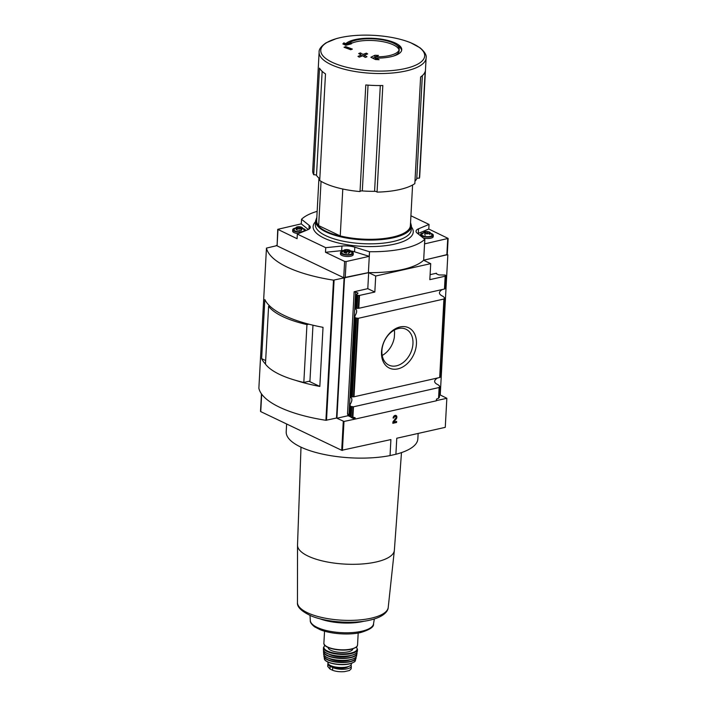<?xml version="1.0" encoding="UTF-8"?>
<svg xmlns="http://www.w3.org/2000/svg" width="707" height="707" viewBox="0 0 707 707"><rect width="100%" height="100%" fill="white"/><g stroke="black" fill="none" stroke-linecap="round" stroke-linejoin="round"><path stroke-width="1.06" d="M426.118 57.93A53.582 18.302 -176.9 0 1 405.959 70.965A53.582 18.302 -176.9 0 1 348.949 70.338A53.582 18.302 -176.9 0 1 319.122 52.132C318.795 49.402 321.111 46.3 326.06 42.827L336.373 38.602C346.943 35.721 359.386 34.634 373.703 35.35C388.09 36.198 400.392 38.646 410.608 42.685L420.205 47.917C424.783 51.929 426.754 55.261 426.118 57.93L419.702 176.547A53.582 18.302 -176.9 0 1 419.384 178.199L425.154 71.593A53.582 18.302 3.1 0 1 420.612 77.001L414.841 183.608A53.582 18.302 -176.9 0 1 399.535 189.582A53.582 18.302 -176.9 0 1 377.052 192.118A2.13 0.725 3.1 0 0 374.577 191.332A51.204 17.498 3.1 0 1 362.311 190.925A2.13 0.725 3.1 0 0 360.022 191.509M377.052 192.118L382.823 85.512A53.582 18.302 3.1 0 1 365.793 84.955L360.022 191.562A53.582 18.302 -176.9 0 1 319.714 180.506L325.494 73.899A53.582 18.302 3.1 0 1 319.511 68.146L313.74 174.753A53.582 18.302 -176.9 0 1 312.697 170.749L319.122 52.132M354.499 417.483L351.317 417.236L349.62 415.716L349.435 416.335L350.071 404.607C352.36 400.736 352.484 398.315 350.469 397.334L354.861 316.117C357.15 312.247 357.282 309.825 355.259 308.844L355.427 308.561A5.329 3.199 -102.7 0 1 355.701 308.473A5.329 3.199 -102.7 0 1 356.081 308.429L358.811 308.296L444.473 289.022L445.163 276.207L429.829 279.663L430.704 263.64L423.67 260.282L447.257 254.564M447.831 254.847L440.24 394.983L446.842 398.271L445.269 427.337L446.842 398.271M276.26 245.789L266.459 248.095L258.868 388.258A96.002 32.805 3.1 0 0 325.909 420.294L336.497 418.031L344.088 277.895L368.665 272.655L375.709 276.022L430.704 263.64M258.868 388.258L266.459 248.113A96.002 32.805 3.1 0 0 333.501 280.149L344.088 277.895M295.703 380.375A96.002 32.805 3.1 0 0 319.829 386.437L323.028 327.341A96.002 32.805 -176.9 0 1 264.833 299.529L261.634 358.626A96.002 32.805 3.1 0 0 265.47 364.043M260.512 411.368L261.457 393.834L260.742 411.615L341.711 450.306L390.909 439.568L390.043 455.582L395.902 454.265A65.919 22.527 3.1 0 0 417.846 438.914L418.146 433.435M348.047 414.169L347.747 415.796L336.912 418.235L343.991 421.452L342.418 450.474M336.912 418.235L344.503 278.09M437.492 378.006C433.497 380.499 433.709 382.761 438.128 384.794L439.162 385.651A5.329 3.199 -102.7 0 0 439.772 386.393L439.135 387.524L353.473 406.799L350.778 406.419A5.329 3.199 -102.7 0 1 350.159 405.677L350.071 404.607M355.188 417.81L354.781 419.163L436.44 400.781L436.475 399.128L438.561 398.227L439.135 387.524M416.432 343.982A22.35 16.19 115.5 0 0 391.227 331.707A22.35 16.19 115.5 0 0 389.257 368.038A22.35 16.19 115.5 0 0 416.432 343.982M440.284 376.893L439.683 377.511L354.021 396.786L358.272 318.309L355.568 317.929A5.329 3.199 -102.7 0 1 354.958 317.187L354.861 316.117M442.29 289.517C438.296 292.009 438.508 294.271 442.927 296.304L443.952 297.161A5.329 3.199 -102.7 0 0 444.562 297.903L443.925 299.034L358.272 318.309M350.469 397.334L350.628 397.051A5.329 3.199 -102.7 0 1 350.911 396.963A5.329 3.199 -102.7 0 1 351.291 396.919L354.021 396.786M439.993 386.8L439.445 396.945L438.561 398.227M439.772 386.393L439.356 397.334M444.562 297.903L440.452 377.052M375.709 276.022L374.834 292.035L358.997 295.535L355.921 294.81L357.83 293.449A1.706 0.583 3.1 0 0 357.998 293.219A1.706 0.583 3.1 0 0 357.627 292.831L354.136 291.744L367.799 288.668L374.834 292.035M355.259 308.844L356.151 295.058M444.473 289.022L445.074 288.403M445.163 276.207L446.02 275.58L445.145 275.032L439.993 274.961A1.706 0.583 3.1 0 1 438.287 274.678L436.299 273.724L436.466 273.22L430.103 274.652M351.326 417.245L349.461 416.352M354.136 291.744L347.508 414.116L347.977 414.152M348.1 415.318L348.153 414.443M348.365 415.451L347.8 415.822L348.913 415.999L355.63 291.876M321.058 181.328L318.654 225.604A46.936 16.04 -176.9 0 1 316.656 220.557L318.954 178.093M418.553 228.794A12.797 4.375 3.1 0 0 416.052 231.189A12.797 4.375 3.1 0 0 417.201 233.151L424.872 239.266L424.624 243.871L448.132 238.418L428.787 229.033L429.034 224.428L418.553 228.794L418.305 233.398A12.797 4.375 3.1 0 0 417.802 233.619M429.034 224.428L410.917 215.768M317.151 211.349A65.071 22.235 3.1 0 0 301.571 219.241L301.253 223.863L277.736 229.324L297.081 238.701L297.329 234.097L325.741 247.671L325.494 252.284L344.609 261.413L346.103 261.546L369.213 256.341L369.531 251.719A65.071 22.235 3.1 0 0 424.801 239.284L424.872 239.266M297.329 234.097L307.819 229.74A12.797 4.375 3.1 0 0 310.32 227.336A12.797 4.375 3.1 0 0 309.162 225.383L301.5 219.258M369.461 251.736L354.799 247.194A12.797 4.375 3.1 0 0 341.923 246.036L325.741 247.671M424.801 239.284L423.67 260.185L447.248 254.714L448.132 238.418M277.736 229.324L277.091 245.868L343.726 277.71L368.4 272.619A65.071 22.235 3.1 0 0 423.67 260.185M369.531 251.719L368.4 272.619M286.627 423.979L286.202 431.783A65.919 22.527 3.1 0 0 321.225 453.814A65.919 22.527 3.1 0 0 390.043 455.582M276.278 245.488L276.87 245.356M343.991 421.452L354.781 419.163M368.665 272.655L367.799 288.668M354.587 419.065L351.229 417.466L351.273 416.838M436.166 400.648L446.842 398.306M440.24 394.983L439.542 395.142M393.119 418.058L393.993 417.864A1.281 0.928 -64.5 0 1 395.549 416.476A1.281 0.928 -64.5 0 1 395.637 418.35L392.915 421.858L392.836 423.307L396.583 422.468L396.645 421.416L393.808 422.052L396.194 418.977A2.404 1.741 -64.5 0 0 396.026 415.469A2.404 1.741 -64.5 0 0 393.119 418.058M445.269 427.337L396.768 438.243L395.902 454.265M298.513 233.61A6.398 2.183 -176.9 0 1 292.654 231.101L292.733 229.704A6.398 2.183 -176.9 0 1 295.049 228.167M308.323 229.51L301.253 223.863M351.158 251.453A6.398 2.183 -176.9 0 1 353.297 253.23L353.226 254.635A6.398 2.183 -176.9 0 1 350.813 256.19A6.398 2.183 -176.9 0 1 344 256.12A6.398 2.183 -176.9 0 1 340.438 253.946L340.518 252.54A6.398 2.183 -176.9 0 1 342.833 251.003M369.213 256.341L354.552 251.798A12.797 4.375 3.1 0 0 350.645 250.914M343.408 250.517A12.797 4.375 3.1 0 0 341.675 250.64L325.494 252.284M428.787 229.033L418.305 233.398M431.155 233.451A6.398 2.183 -176.9 0 1 433.294 235.228L433.214 236.633A6.398 2.183 -176.9 0 1 430.81 238.188A6.398 2.183 -176.9 0 1 423.166 237.905M301.244 228.803A3.226 1.105 -176.9 0 1 297.081 228.564A3.226 1.105 -176.9 0 1 296.533 227.124A3.226 1.105 -176.9 0 1 302.013 227.415A3.226 1.105 -176.9 0 1 301.244 228.803M298.027 228.715L298.124 226.991L302.198 227.866L301.323 228.591L297.771 228.538M296.64 228.034L297.78 228.511M296.657 227.654L298.124 226.991M302.013 227.415L304.222 230.04A5.161 1.768 -176.9 0 1 302.331 231.587A5.161 1.768 -176.9 0 1 296.472 231.436A5.161 1.768 -176.9 0 1 294.05 229.492L296.533 227.124M302.048 232.135A6.398 2.183 -176.9 0 1 292.733 229.704M303.374 228.617A6.398 2.183 -176.9 0 1 305.512 230.394A6.398 2.183 -176.9 0 1 305.415 230.738M349.028 251.639A3.226 1.105 -176.9 0 1 344.875 251.4A3.226 1.105 -176.9 0 1 344.318 249.96A3.226 1.105 -176.9 0 1 349.797 250.26A3.226 1.105 -176.9 0 1 349.028 251.639M345.811 251.559L345.909 249.827L349.983 250.711L349.108 251.427L345.555 251.374M344.424 250.87L345.564 251.347M344.442 250.49L345.909 249.827M349.797 250.26L352.015 252.876A5.161 1.768 -176.9 0 1 350.124 254.423A5.161 1.768 -176.9 0 1 344.256 254.273A5.161 1.768 -176.9 0 1 341.835 252.328L344.318 249.96M353.297 253.23A6.398 2.183 -176.9 0 1 350.893 254.785A6.398 2.183 -176.9 0 1 344.079 254.714A6.398 2.183 -176.9 0 1 340.518 252.54M429.025 233.637A3.226 1.105 -176.9 0 1 424.863 233.398A3.226 1.105 -176.9 0 1 424.315 231.958A3.226 1.105 -176.9 0 1 429.794 232.258A3.226 1.105 -176.9 0 1 429.025 233.637M428.486 232.02L429.98 232.709L429.105 233.425L426.639 233.54L424.067 232.656L424.942 231.94L428.486 232.02M429.794 232.258L432.004 234.874A5.161 1.768 -176.9 0 1 430.112 236.421A5.161 1.768 -176.9 0 1 424.253 236.271A5.161 1.768 -176.9 0 1 421.832 234.326L424.315 231.958M433.294 235.228A6.398 2.183 -176.9 0 1 430.881 236.792A6.398 2.183 -176.9 0 1 424.076 236.712A6.398 2.183 -176.9 0 1 420.515 234.538A6.398 2.183 -176.9 0 1 422.83 233.001M301.721 229.881L302.163 228.449M298.761 230.544L301.226 230.429L301.253 228.803M297.682 230.252L296.728 229.899L296.807 228.449M348.047 253.38L348.958 253.177M429.573 233.478L429.874 234.547M425.455 235.086L424.509 234.733M345.811 43.657L343.841 42.853L342.842 43.958L345.82 45.292L351.167 43.914L352.148 42.827L348.127 43.79A26.239 8.97 -176.9 0 1 356.69 39.981A26.239 8.97 -176.9 0 1 384.608 40.29A26.239 8.97 -176.9 0 1 399.216 49.207A26.239 8.97 -176.9 0 1 375.444 56.843L378.484 55.411L374.904 55.261L370.866 57.258L375.444 59.538L379.085 59.697L376.071 58.115A28.801 9.836 -176.9 0 0 401.753 49.729A28.801 9.836 -176.9 0 0 385.722 39.946A28.801 9.836 -176.9 0 0 355.073 39.61A28.801 9.836 -176.9 0 0 345.811 43.657L345.732 44.983L343.796 43.675L343.841 42.853M367.684 53.926L366.359 53.149L363 54.368L360.358 52.892L358.679 53.546L361.321 55.013L357.954 56.366L359.28 57.143L362.638 55.791L365.28 57.408L366.96 56.772L364.326 55.146L367.684 53.926M352.395 49.092L345.723 46.618L344.044 47.263L350.716 49.737L352.395 49.092M419.384 178.199A2.13 0.725 3.1 0 0 416.759 178.677A51.204 17.498 3.1 0 1 414.965 181.239M322.145 71.336L316.506 175.407A51.204 17.498 3.1 0 0 319.811 178.8M316.506 175.407A2.13 0.725 3.1 0 0 313.74 174.753M412.588 185.004L410.387 225.639A46.936 16.04 -176.9 0 1 340.244 235.926L342.789 189.008M318.654 225.604L340.244 235.926M394.586 332.52L394.329 337.336L394.586 332.52A19.876 14.387 115.5 0 0 394.303 330.107M382.187 355.462A19.876 14.387 115.5 0 0 394.329 337.336M412.959 343.682A19.876 14.387 115.5 0 0 406.004 329.241A19.876 14.387 115.5 0 0 384.449 340.968A19.876 14.387 115.5 0 0 388.859 365.104A19.876 14.387 115.5 0 0 412.959 343.682M393.127 417.917L393.993 417.864M395.929 415.424A2.404 1.741 -64.5 0 1 396 418.88L393.808 422.052M396.433 421.46L396.583 422.468M396.388 422.371L392.845 423.166M393.79 417.766A1.281 0.928 -64.5 0 1 395.443 416.441M261.634 358.626L265.655 360.552M309.039 381.285L319.829 386.437M312.971 325.202L309.94 381.082L303.824 382.452A76.798 26.239 3.1 0 1 265.461 364.123L268.598 306.264A76.798 26.239 3.1 0 0 306.953 324.593L303.824 382.452M269.729 306.007L268.598 306.264M306.953 324.593L308.835 324.177M376.354 59.574L376.071 58.115M401.647 50.391A28.801 9.836 3.1 0 0 396.786 45.142M349.665 42.588A28.801 9.836 3.1 0 0 345.732 44.983M343.796 43.675L343.355 44.179M348.074 44.691L348.127 43.79M376.044 58.566A26.239 8.97 3.1 0 1 375.346 58.557L375.444 56.843M393.269 56.136A26.239 8.97 3.1 0 0 399.119 50.922L399.216 49.207M399.048 50.056A26.239 8.97 3.1 0 0 380.384 41.253A26.239 8.97 3.1 0 0 352.139 43.039M375.408 57.444L374.79 57.426L374.904 55.261M374.79 57.426L372.677 58.142M350.893 49.667L345.688 47.175L345.723 46.618M345.688 47.175L344.565 47.431M364.238 56.754L364.326 55.146M366.297 54.421L366.359 53.149M362.921 55.959L363 54.368M364.273 56.118L363.478 56.295M360.278 54.421L360.358 52.892M362.046 56.021L361.286 55.659M361.25 56.339L361.321 55.013M352.855 648.823A12.373 4.224 -176.9 0 1 348.197 651.819A12.373 4.224 -176.9 0 1 335.047 651.677A12.373 4.224 -176.9 0 1 328.145 647.479M351.423 663.36L351.388 664.085A11.736 4.012 -176.9 0 1 346.969 666.94A11.736 4.012 -176.9 0 1 334.482 666.798A11.736 4.012 -176.9 0 1 327.951 662.812L327.995 662.097M348.286 666.586A9.297 3.182 -176.9 0 1 345.37 667.815A9.297 3.182 -176.9 0 1 330.77 665.641M327.854 663.864A10.455 3.57 -176.9 0 0 330.125 666.268L332.714 667.505L332.564 670.263L329.975 669.025L327.712 666.418L327.854 663.864A10.455 3.57 -176.9 0 1 328.013 663.307M350.893 665.146A10.455 3.57 -176.9 0 1 351.317 666.233A10.455 3.57 -176.9 0 1 344.229 669.22A10.455 3.57 -176.9 0 1 332.714 667.505M351.317 666.233L351.176 668.787L349.461 670.51L344.397 671.65C339.749 671.968 335.807 671.509 332.564 670.263M333.501 280.149L325.909 420.294M261.687 394.153L260.742 411.615M343.284 421.284L341.711 450.306M352.899 417.501L353.473 406.799M439.683 377.511L443.925 299.034M350.257 416.016L350.778 406.419M351.193 417.174L351.759 406.799M351.291 396.919L355.568 317.929M352.289 396.892L356.549 318.309M352.395 417.466L352.97 406.843M353.509 396.839L357.76 318.353M438.888 398.006L439.462 387.383M440.01 377.379L444.261 298.893M358.811 308.296L359.501 295.482M356.081 308.429L356.788 295.358M357.088 308.402L357.786 295.544M358.308 308.349L358.997 295.535M444.8 288.889L445.49 276.075M445.251 288.562L445.94 275.703M411.386 226.92A50.135 17.127 -176.9 0 1 394.382 244.171A50.135 17.127 -176.9 0 1 334.72 242.015A50.135 17.127 -176.9 0 1 315.525 221.733M447.734 238.674L446.851 254.971M277.975 229.572L277.091 245.868M344.609 261.413L343.726 277.71M346.103 261.546L345.219 277.842M352.643 417.492L355.135 418.685M436.431 273.795L436.466 273.22M309.162 225.383L308.959 229.156M354.799 247.194L354.552 251.798M341.923 246.036L341.675 250.64M299.538 228.591L299.627 226.991M346.545 253.389L346.633 251.763M344.521 252.735L344.592 251.285M347.323 251.427L347.411 249.827M425.808 233.557L425.906 231.825M427.32 233.425L427.408 231.825M340.35 37.63A52.035 17.781 -176.9 0 1 413.374 43.958A52.035 17.781 -176.9 0 1 405.102 68.579A52.035 17.781 -176.9 0 1 332.078 62.251A52.035 17.781 -176.9 0 1 340.35 37.63M410.528 222.979A47.572 16.252 -176.9 0 1 393.119 237.243A47.572 16.252 -176.9 0 1 339.077 235.882A47.572 16.252 -176.9 0 1 316.798 217.906M410.555 222.493L411.43 226.09A47.996 16.402 -176.9 0 1 393.366 237.773A47.996 16.402 -176.9 0 1 342.285 237.207A47.996 16.402 -176.9 0 1 315.569 220.902L316.824 217.42M411.43 226.09L411.227 229.855A47.996 16.402 -176.9 0 1 393.163 241.538A47.996 16.402 -176.9 0 1 342.082 240.972A47.996 16.402 -176.9 0 1 315.366 224.667L315.569 220.902M351.777 400.798L351.874 399.057M356.567 312.308L356.664 310.567M357.583 293.617L357.627 292.831M334.093 280.14L326.501 420.285M368.047 85.132L362.311 190.925M380.304 85.547L374.577 191.332M422.344 75.64L416.759 178.677M401.479 452.604L394.365 550.293A48.491 16.57 -176.9 0 1 376.124 561.985A48.491 16.57 -176.9 0 1 324.654 561.446A48.491 16.57 -176.9 0 1 297.523 545.044L300.996 447.16M371.14 618.21A45.46 15.536 -176.9 0 1 323.373 617.812A45.46 15.536 -176.9 0 1 297.453 602.7C296.958 607.127 301.827 611.661 312.043 616.301C328.587 622.726 354.667 623.839 369.867 620.136C384.467 616.893 388.063 610.724 388.205 607.613A45.46 15.536 -176.9 0 1 371.14 618.21M364.238 621.179A32.796 11.206 -176.9 0 1 362.877 621.497A32.796 11.206 -176.9 0 1 319.82 618.766M374.339 618.952L373.499 623.972A31.665 10.817 -176.9 0 1 361.63 631.263A31.665 10.817 -176.9 0 1 328.472 631.006A31.665 10.817 -176.9 0 1 310.302 620.552L310.011 615.47M351.211 649.017A16.853 5.762 -176.9 0 1 333.28 648.823A16.853 5.762 -176.9 0 1 323.894 643.096C323.002 648.151 340.739 651.845 351.034 649.309C358.643 646.923 356.894 646.03 357.556 644.917A16.853 5.762 -176.9 0 1 351.211 649.017M350.919 649.291A16.429 5.612 -176.9 0 1 325.132 645.429M356.275 647.108A16.632 5.683 -176.9 0 1 350.849 653.082A16.632 5.683 -176.9 0 1 330.761 652.278A16.632 5.683 -176.9 0 1 324.928 645.411M356.381 647.02L357.512 649.503A17.056 5.833 -176.9 0 1 351.096 653.613A17.056 5.833 -176.9 0 1 332.997 653.427A17.056 5.833 -176.9 0 1 323.444 647.665L324.831 645.314M350.955 655.398A16.986 5.806 -176.9 0 1 333.024 655.239A16.986 5.806 -176.9 0 1 323.417 649.547L323.417 649.547C322.692 654.32 340.58 658.129 350.866 655.53C354.879 654.594 357.035 653.206 357.335 651.386L357.335 651.386A16.986 5.806 -176.9 0 1 350.955 655.398M355.815 653.498A16.774 5.736 -176.9 0 1 350.805 655.522A16.774 5.736 -176.9 0 1 324.699 651.81M344.106 656.326A12.585 4.304 -176.9 0 1 336.028 655.884M350.813 655.548A13.018 4.445 -176.9 0 1 348.365 656.308A13.018 4.445 -176.9 0 1 329.444 654.39M356.752 652.702A16.579 5.665 -176.9 0 1 350.584 657.369A16.579 5.665 -176.9 0 1 332.122 656.989A16.579 5.665 -176.9 0 1 323.85 650.917M356.841 652.588A16.791 5.736 -176.9 0 1 357 653.781A16.791 5.736 -176.9 0 1 350.707 657.651A16.791 5.736 -176.9 0 1 333.112 657.519A16.791 5.736 -176.9 0 1 323.488 651.969A16.791 5.736 -176.9 0 1 323.779 650.802M350.433 659.587A16.535 5.647 -176.9 0 1 333.227 659.472A16.535 5.647 -176.9 0 1 323.647 654.072L323.647 654.072C323.399 658.65 340.509 662.176 350.354 659.702C354.101 658.827 356.187 657.545 356.62 655.857L356.62 655.857A16.535 5.647 -176.9 0 1 350.433 659.587M354.905 657.917A16.323 5.576 -176.9 0 1 350.292 659.693A16.323 5.576 -176.9 0 1 325.123 656.299M343.496 660.479A12.16 4.154 -176.9 0 1 336.187 660.082M350.239 659.728A12.585 4.304 -176.9 0 1 347.871 660.471A12.585 4.304 -176.9 0 1 329.559 658.606M355.904 657.157A15.916 5.435 -176.9 0 1 349.938 661.46A15.916 5.435 -176.9 0 1 332.449 661.151A15.916 5.435 -176.9 0 1 324.213 655.442M355.453 660.347L356.028 657.015A16.128 5.506 -176.9 0 1 356.063 658.217A16.128 5.506 -176.9 0 1 350.053 661.761A16.128 5.506 -176.9 0 1 333.404 661.672A16.128 5.506 -176.9 0 1 323.939 656.476A16.128 5.506 -176.9 0 1 324.124 655.318L324.31 658.659C324.646 663.122 340.359 666.135 349.488 663.9C357.715 660.992 354.083 661.292 355.453 660.347A15.651 5.347 -176.9 0 1 349.647 663.696A15.651 5.347 -176.9 0 1 333.598 663.643A15.651 5.347 -176.9 0 1 324.31 658.659M353.465 662.362A15.236 5.205 -176.9 0 1 349.373 663.882A15.236 5.205 -176.9 0 1 326.077 660.877M330.125 666.268L329.975 669.025M349.355 416.123L349.947 405.076M350.38 397.228L354.746 316.586M440.523 376.972L444.783 298.31M355.17 308.738L355.921 294.81M445.322 288.483L446.02 275.58M420.515 234.538L420.444 235.74M296.189 229.669L296.268 228.122M297.276 228.122L297.311 227.362M349.885 252.549L349.956 251.285M349.011 253.265L349.099 251.63M345.458 253.212L345.546 251.595M343.973 252.505L344.053 250.967M345.06 250.967L345.096 250.198M425.048 232.965L425.093 232.196M394.365 550.293L388.205 607.613M297.523 545.044L297.453 602.7M310.302 620.552C310.073 622.24 311.504 624.334 314.597 626.844L320.421 629.822C331.83 634.276 350.045 635.116 360.791 632.509C369.867 629.69 374.1 626.844 373.499 623.972M324.54 631.192L323.894 643.096M358.193 633.012L357.556 644.917M323.444 647.665L323.417 649.547M357.512 649.503L357.335 651.386M323.647 654.072L323.762 650.767M356.858 652.561L356.62 655.857"/></g></svg>
